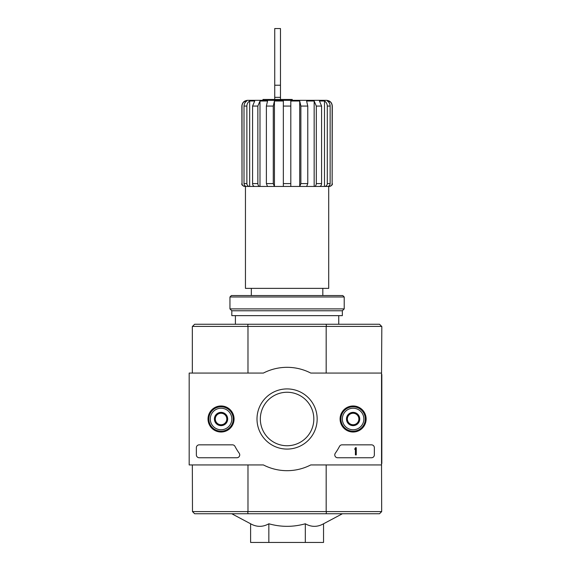 <?xml version="1.0" encoding="UTF-8"?>
<svg xmlns="http://www.w3.org/2000/svg" width="571" height="571" viewBox="0 0 571 571"><rect width="100%" height="100%" fill="white"/><g stroke="black" fill="none" stroke-linecap="round" stroke-linejoin="round"><path stroke-width="0.86" d="M262.96 100.325L262.96 99.461L292.245 99.461L292.245 100.325M329.117 185.846L329.26 186.453C331.009 186.282 331.965 185.325 332.144 183.584L332.144 106.063C332.044 103.843 331.037 102.159 329.117 101.01L327.347 101.01C329.124 102.152 330.052 103.836 330.138 106.063L330.138 183.584C329.981 185.325 329.089 186.282 327.476 186.453L324.621 186.453C326.234 186.289 327.119 185.325 327.283 183.584L327.283 106.063C327.197 103.836 326.269 102.152 324.485 101.01L319.446 101.01L321.58 106.063L321.58 183.584C321.459 185.325 320.781 186.282 319.546 186.453L314.264 186.453C315.499 186.289 316.177 185.325 316.305 183.584L316.305 106.063L314.164 101.01L306.613 101.01L307.769 106.063L307.769 183.584L306.67 186.453L299.775 186.453L300.874 183.584L300.874 106.063L299.718 101.01L299.718 186.453L283.344 186.453L283.344 101.01L274.437 101.01L274.437 186.453L245.045 186.453L245.045 185.846M299.718 101.01L290.81 101.01L290.81 183.584L283.344 183.584L283.344 186.453L267.492 186.453L266.386 183.584L266.386 106.063L267.542 101.01L259.991 101.01L259.991 186.453L254.616 186.453C253.381 186.289 252.703 185.325 252.575 183.584L252.575 106.063L254.716 101.01L249.67 101.01L249.67 186.453L246.679 186.453C245.066 186.289 244.181 185.325 244.017 183.584L244.017 106.063C244.102 103.836 245.038 102.152 246.815 101.01L245.045 101.01L245.045 102.701M321.58 106.063L316.305 106.063L314.164 101.01L314.164 186.453L299.775 186.453M330.138 106.063L327.283 106.063C327.197 103.836 326.269 102.152 324.485 101.01L324.485 186.453L314.264 186.453M329.117 186.453L324.621 186.453M329.117 101.01L329.117 102.701M332.144 183.584L332.293 106.063C331.958 102.58 330.045 100.667 326.555 100.325L247.607 100.325C244.117 100.667 242.204 102.58 241.861 106.063L242.018 106.063C242.111 103.843 243.118 102.159 245.045 101.01C243.132 102.152 242.118 103.836 242.018 106.063L242.018 183.584C242.19 185.325 243.153 186.282 244.895 186.453L245.045 186.453M290.81 183.584L290.81 186.453M274.387 186.453L273.281 183.584L273.281 106.063L266.386 106.063M274.437 101.01L273.281 106.063M259.891 186.453C258.656 186.282 257.978 185.325 257.856 183.584L257.856 106.063L252.575 106.063M259.991 101.01L257.856 106.063M249.534 186.453C247.921 186.282 247.036 185.325 246.872 183.584L246.872 106.063L244.017 106.063M249.67 101.01C247.893 102.152 246.958 103.836 246.872 106.063M251.333 288.369L251.333 295.55M381.535 374.497L381.821 326.555L379.522 324.257L194.632 324.257L192.334 326.555L192.334 373.063M381.678 511.587L379.522 513.743L194.632 513.743L192.484 511.587L381.678 511.587L381.535 463.502M305.314 523.778L305.314 542.45L323.543 542.45L323.543 523.778C317.476 527.19 311.402 527.19 305.314 523.778C293.194 527.183 281.039 527.183 268.848 523.778C262.774 527.19 256.7 527.19 250.612 523.778L231.74 513.743M326.091 513.743L326.526 511.587M247.636 511.587L248.064 513.743M248.064 324.257L247.636 326.412L192.484 326.412M381.678 326.412L247.636 326.412M326.526 326.412L326.091 324.257M247.978 464.937L247.978 511.445M326.177 464.937L326.177 511.445M381.821 374.497L381.821 463.502M326.177 326.555L326.177 373.063M247.978 326.555L247.978 373.063M192.334 464.937L192.484 511.587M268.848 523.778L268.848 542.45L305.314 542.45M250.612 523.778L250.612 542.45L268.848 542.45M235.402 315.642L235.402 324.257M328.71 186.453L328.71 288.369L245.451 288.369L245.451 186.453M274.737 97.348L280.475 97.348L280.475 28.55L274.737 28.55L274.737 99.461M280.475 97.348L280.475 99.461M381.535 373.063L381.535 464.937L310.752 464.937A51.676 51.676 0 0 1 263.402 464.937L189.179 464.937L189.179 373.063L263.402 373.063A51.676 51.676 0 0 1 310.752 373.063L381.535 373.063M208.022 419A13.026 13.026 0 0 1 227.558 407.715A13.026 13.026 0 0 1 227.558 430.277A13.026 13.026 0 0 1 208.022 419M340.088 419A13.026 13.026 0 0 1 359.623 407.715A13.026 13.026 0 0 1 359.623 430.277A13.026 13.026 0 0 1 340.088 419M257 419A30.077 30.077 0 0 1 302.116 392.948A30.077 30.077 0 0 1 302.116 445.052A30.077 30.077 0 0 1 257 419M371.485 444.838A2.869 2.869 0 0 1 374.355 447.707L374.355 454.887A2.869 2.869 0 0 1 371.485 457.756L337.654 457.756A2.869 2.869 0 0 1 335.313 453.224A59.141 59.141 0 0 0 339.502 446.379A2.869 2.869 0 0 1 342.043 444.838L371.485 444.838M232.44 444.838A2.869 2.869 0 0 1 234.981 446.372A58.856 58.856 0 0 0 239.192 453.217A2.869 2.869 0 0 1 236.858 457.756L199.229 457.756A2.869 2.869 0 0 1 196.36 454.887L196.36 447.707A2.869 2.869 0 0 1 199.229 444.838L232.44 444.838M208.272 419A12.776 12.776 0 0 1 227.436 407.937A12.776 12.776 0 0 1 227.436 430.063A12.776 12.776 0 0 1 208.272 419M340.337 419A12.776 12.776 0 0 1 359.502 407.937A12.776 12.776 0 0 1 359.502 430.063A12.776 12.776 0 0 1 340.337 419M260.333 419A26.744 26.744 0 0 1 300.453 395.839A26.744 26.744 0 0 1 300.453 442.161A26.744 26.744 0 0 1 260.333 419M355.405 447.707L356.268 447.707L356.268 454.887L355.405 454.887L355.405 449.113L354.548 449.141L354.976 448.713A0.428 0.428 0 0 0 355.405 448.285L355.405 447.707M347.368 415.681L353.114 412.369L358.852 415.681L358.852 422.312L353.114 425.631L347.368 422.312L347.368 415.681A6.631 6.631 0 0 1 358.852 415.681A6.631 6.631 0 0 1 353.114 425.631A6.631 6.631 0 0 1 347.368 415.681L347.368 422.312L353.114 425.631L358.852 422.312L358.852 415.681L355.983 414.025A5.739 5.739 0 0 1 355.983 423.975A5.739 5.739 0 0 1 347.368 419A5.739 5.739 0 0 1 350.237 414.025L347.368 415.681M353.114 429.763A10.763 10.763 0 0 1 343.785 413.618A10.763 10.763 0 0 1 362.435 413.618A10.763 10.763 0 0 1 353.114 429.763M353.114 431.198A12.198 12.198 0 0 1 342.543 412.897A12.198 12.198 0 0 1 363.677 412.897A12.198 12.198 0 0 1 353.114 431.198M350.237 414.025A5.739 5.739 0 0 1 355.983 414.025L353.114 412.369L350.237 414.025M215.303 415.681L221.048 412.369L226.787 415.681L226.787 422.312L221.048 425.631L215.303 422.312L215.303 415.681A6.631 6.631 0 0 1 226.787 415.681A6.631 6.631 0 0 1 221.048 425.631A6.631 6.631 0 0 1 215.303 415.681L215.303 422.312L221.048 425.631L226.787 422.312L226.787 415.681L223.918 414.025A5.739 5.739 0 0 1 223.918 423.975A5.739 5.739 0 0 1 215.303 419A5.739 5.739 0 0 1 218.179 414.025L215.303 415.681M221.048 429.763A10.763 10.763 0 0 1 211.727 413.618A10.763 10.763 0 0 1 230.37 413.618A10.763 10.763 0 0 1 221.048 429.763M221.048 431.198A12.198 12.198 0 0 1 210.478 412.897A12.198 12.198 0 0 1 231.612 412.897A12.198 12.198 0 0 1 221.048 431.198M218.179 414.025A5.739 5.739 0 0 1 223.918 414.025L221.048 412.369L218.179 414.025M344.213 296.984L342.778 295.55L231.383 295.55L229.949 296.984L229.949 308.897L344.213 308.897L344.213 296.984L229.949 296.984M344.213 308.897L342.343 310.767L231.812 310.767L229.949 308.897M342.343 310.767L342.343 315.642L231.812 315.642L231.812 310.767M330.138 183.584L327.283 183.584M321.58 183.584L316.305 183.584M307.769 106.063L300.874 106.063M307.769 183.584L300.874 183.584M290.81 106.063L283.344 106.063M273.281 183.584L266.386 183.584M257.856 183.584L252.575 183.584M246.872 183.584L244.017 183.584M242.018 183.584L241.861 106.063M274.737 85.222L280.475 85.222M322.822 288.369L322.822 295.55M323.543 523.778L342.414 513.743M338.753 315.642L338.753 324.257M241.861 183.584C241.447 184.669 242.404 185.632 244.731 186.453M332.293 183.584C332.707 184.669 331.751 185.632 329.424 186.453"/></g></svg>
